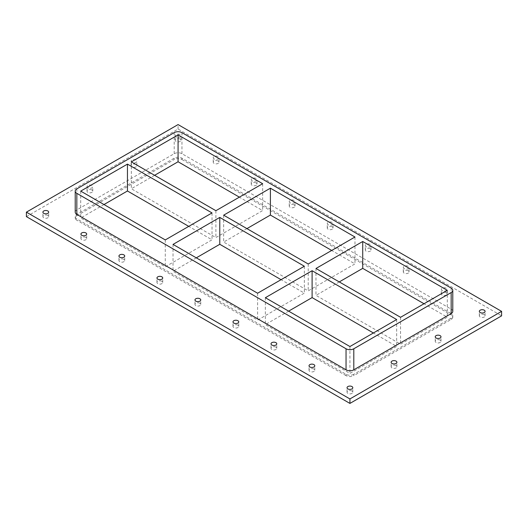 <?xml version="1.0" encoding="UTF-8"?>
<svg xmlns="http://www.w3.org/2000/svg" width="528" height="528" viewBox="0 0 528 528"><rect width="100%" height="100%" fill="white"/><g stroke="black" fill="none" stroke-linecap="round" stroke-linejoin="round"><path stroke-width="0.4" stroke-dasharray="2.64 1.98" d="M136.019 164.545A2.878 1.663 0 0 0 132.878 164.182A2.878 1.663 0 0 0 131.102 165.719A2.878 1.663 0 0 0 131.947 166.894A2.878 1.663 0 0 0 135.082 167.257A2.878 1.663 0 0 0 136.864 165.719A2.878 1.663 0 0 0 136.019 164.545M131.947 162.413A2.878 1.663 180 0 1 131.102 161.238A2.878 1.663 180 0 1 133.98 159.575A2.878 1.663 180 0 1 136.864 161.238A2.878 1.663 180 0 1 135.082 162.776A2.878 1.663 180 0 1 131.947 162.413M91.925 190.001A2.878 1.663 0 0 0 88.79 189.638A2.878 1.663 0 0 0 87.008 191.176A2.878 1.663 0 0 0 87.853 192.35A2.878 1.663 0 0 0 90.994 192.713A2.878 1.663 0 0 0 92.77 191.176A2.878 1.663 0 0 0 91.925 190.001M87.853 187.869A2.878 1.663 180 0 1 87.008 186.694A2.878 1.663 180 0 1 89.892 185.031A2.878 1.663 180 0 1 92.77 186.694A2.878 1.663 180 0 1 90.994 188.232A2.878 1.663 180 0 1 87.853 187.869M396.053 365.587A2.878 1.663 0 0 0 392.918 365.224A2.878 1.663 0 0 0 391.136 366.762A2.878 1.663 0 0 0 391.981 367.937A2.878 1.663 0 0 0 395.122 368.3A2.878 1.663 0 0 0 396.898 366.762A2.878 1.663 0 0 0 396.053 365.587M440.147 340.131A2.878 1.663 0 0 0 437.006 339.768A2.878 1.663 0 0 0 435.23 341.306A2.878 1.663 0 0 0 436.075 342.481A2.878 1.663 0 0 0 439.21 342.844A2.878 1.663 0 0 0 440.992 341.306A2.878 1.663 0 0 0 440.147 340.131M85.846 237.402A2.878 1.663 0 0 0 82.711 237.046A2.878 1.663 0 0 0 80.929 238.583A2.878 1.663 0 0 0 81.774 239.758A2.878 1.663 0 0 0 84.916 240.115A2.878 1.663 0 0 0 86.691 238.583A2.878 1.663 0 0 0 85.846 237.402M123.862 259.354A2.878 1.663 0 0 0 120.727 258.991A2.878 1.663 0 0 0 118.945 260.528A2.878 1.663 0 0 0 119.79 261.703A2.878 1.663 0 0 0 122.932 262.066A2.878 1.663 0 0 0 124.707 260.528A2.878 1.663 0 0 0 123.862 259.354M161.878 281.299A2.878 1.663 0 0 0 158.743 280.942A2.878 1.663 0 0 0 156.961 282.48A2.878 1.663 0 0 0 157.806 283.655A2.878 1.663 0 0 0 160.948 284.011A2.878 1.663 0 0 0 162.723 282.48A2.878 1.663 0 0 0 161.878 281.299M199.894 303.25A2.878 1.663 0 0 0 196.759 302.887A2.878 1.663 0 0 0 194.977 304.425A2.878 1.663 0 0 0 195.822 305.6A2.878 1.663 0 0 0 198.964 305.963A2.878 1.663 0 0 0 200.739 304.425A2.878 1.663 0 0 0 199.894 303.25M237.91 325.195A2.878 1.663 0 0 0 234.775 324.839A2.878 1.663 0 0 0 232.993 326.377A2.878 1.663 0 0 0 233.838 327.551A2.878 1.663 0 0 0 236.98 327.908A2.878 1.663 0 0 0 238.755 326.377A2.878 1.663 0 0 0 237.91 325.195M275.926 347.147A2.878 1.663 0 0 0 272.791 346.784A2.878 1.663 0 0 0 271.009 348.322A2.878 1.663 0 0 0 271.854 349.496A2.878 1.663 0 0 0 274.996 349.859A2.878 1.663 0 0 0 276.771 348.322A2.878 1.663 0 0 0 275.926 347.147M313.942 369.092A2.878 1.663 0 0 0 310.807 368.735A2.878 1.663 0 0 0 309.025 370.273A2.878 1.663 0 0 0 309.87 371.448A2.878 1.663 0 0 0 313.012 371.804A2.878 1.663 0 0 0 314.787 370.273A2.878 1.663 0 0 0 313.942 369.092M446.226 292.723A2.878 1.663 0 0 0 443.084 292.36A2.878 1.663 0 0 0 441.309 293.898A2.878 1.663 0 0 0 442.154 295.073A2.878 1.663 0 0 0 445.289 295.436A2.878 1.663 0 0 0 447.071 293.898A2.878 1.663 0 0 0 446.226 292.723M442.154 290.598A2.878 1.663 180 0 1 441.309 289.417A2.878 1.663 180 0 1 444.187 287.76A2.878 1.663 180 0 1 447.071 289.417A2.878 1.663 180 0 1 445.289 290.954A2.878 1.663 180 0 1 442.154 290.598M408.21 270.778A2.878 1.663 0 0 0 405.068 270.415A2.878 1.663 0 0 0 403.293 271.953A2.878 1.663 0 0 0 404.138 273.128A2.878 1.663 0 0 0 407.273 273.484A2.878 1.663 0 0 0 409.055 271.953A2.878 1.663 0 0 0 408.21 270.778M404.138 268.646A2.878 1.663 180 0 1 403.293 267.472A2.878 1.663 180 0 1 406.171 265.808A2.878 1.663 180 0 1 409.055 267.472A2.878 1.663 180 0 1 407.273 269.009A2.878 1.663 180 0 1 404.138 268.646M370.194 248.827A2.878 1.663 0 0 0 367.052 248.464A2.878 1.663 0 0 0 365.277 250.001A2.878 1.663 0 0 0 366.122 251.176A2.878 1.663 0 0 0 369.257 251.539A2.878 1.663 0 0 0 371.039 250.001A2.878 1.663 0 0 0 370.194 248.827M366.122 246.701A2.878 1.663 180 0 1 365.277 245.52A2.878 1.663 180 0 1 368.155 243.863A2.878 1.663 180 0 1 371.039 245.52A2.878 1.663 180 0 1 369.257 247.058A2.878 1.663 180 0 1 366.122 246.701M332.178 226.875A2.878 1.663 0 0 0 329.036 226.519A2.878 1.663 0 0 0 327.261 228.056A2.878 1.663 0 0 0 328.106 229.231A2.878 1.663 0 0 0 331.241 229.588A2.878 1.663 0 0 0 333.023 228.056A2.878 1.663 0 0 0 332.178 226.875M328.106 224.75A2.878 1.663 180 0 1 327.261 223.575A2.878 1.663 180 0 1 330.139 221.912A2.878 1.663 180 0 1 333.023 223.575A2.878 1.663 180 0 1 331.241 225.113A2.878 1.663 180 0 1 328.106 224.75M294.162 204.93A2.878 1.663 0 0 0 291.02 204.567A2.878 1.663 0 0 0 289.245 206.105A2.878 1.663 0 0 0 290.09 207.28A2.878 1.663 0 0 0 293.225 207.643A2.878 1.663 0 0 0 295.007 206.105A2.878 1.663 0 0 0 294.162 204.93M290.09 202.805A2.878 1.663 180 0 1 289.245 201.623A2.878 1.663 180 0 1 292.123 199.967A2.878 1.663 180 0 1 295.007 201.623A2.878 1.663 180 0 1 293.225 203.161A2.878 1.663 180 0 1 290.09 202.805M256.146 182.978A2.878 1.663 0 0 0 253.004 182.622A2.878 1.663 0 0 0 251.229 184.16A2.878 1.663 0 0 0 252.074 185.335A2.878 1.663 0 0 0 255.209 185.691A2.878 1.663 0 0 0 256.991 184.16A2.878 1.663 0 0 0 256.146 182.978M252.074 180.853A2.878 1.663 180 0 1 251.229 179.678A2.878 1.663 180 0 1 254.107 178.015A2.878 1.663 180 0 1 256.991 179.678A2.878 1.663 180 0 1 255.209 181.216A2.878 1.663 180 0 1 252.074 180.853M218.13 161.033A2.878 1.663 0 0 0 214.988 160.67A2.878 1.663 0 0 0 213.213 162.208A2.878 1.663 0 0 0 214.058 163.383A2.878 1.663 0 0 0 217.193 163.746A2.878 1.663 0 0 0 218.975 162.208A2.878 1.663 0 0 0 218.13 161.033M214.058 158.908A2.878 1.663 180 0 1 213.213 157.727A2.878 1.663 180 0 1 216.091 156.064A2.878 1.663 180 0 1 218.975 157.727A2.878 1.663 180 0 1 217.193 159.265A2.878 1.663 180 0 1 214.058 158.908M484.242 314.675A2.878 1.663 0 0 0 481.1 314.312A2.878 1.663 0 0 0 479.325 315.85A2.878 1.663 0 0 0 480.17 317.024A2.878 1.663 0 0 0 483.305 317.381A2.878 1.663 0 0 0 485.087 315.85A2.878 1.663 0 0 0 484.242 314.675M351.958 391.043A2.878 1.663 0 0 0 348.823 390.68A2.878 1.663 0 0 0 347.041 392.218A2.878 1.663 0 0 0 347.886 393.393A2.878 1.663 0 0 0 351.028 393.756A2.878 1.663 0 0 0 352.803 392.218A2.878 1.663 0 0 0 351.958 391.043M47.83 215.457A2.878 1.663 0 0 0 44.695 215.094A2.878 1.663 0 0 0 42.913 216.632A2.878 1.663 0 0 0 43.758 217.807A2.878 1.663 0 0 0 46.9 218.17A2.878 1.663 0 0 0 48.675 216.632A2.878 1.663 0 0 0 47.83 215.457M180.114 139.082A2.878 1.663 0 0 0 176.972 138.725A2.878 1.663 0 0 0 175.197 140.263A2.878 1.663 0 0 0 176.042 141.438A2.878 1.663 0 0 0 179.177 141.794A2.878 1.663 0 0 0 180.959 140.263A2.878 1.663 0 0 0 180.114 139.082M176.042 136.957A2.878 1.663 180 0 1 175.197 135.782A2.878 1.663 180 0 1 178.075 134.119A2.878 1.663 180 0 1 180.959 135.782A2.878 1.663 180 0 1 179.177 137.32A2.878 1.663 180 0 1 176.042 136.957M26.4 216.632L178.075 129.063L501.6 315.85M178.075 129.063L178.075 124.582M452.78 311.368A5.485 3.168 0 0 0 451.169 309.131L181.955 153.701A5.485 3.168 0 0 0 174.194 153.701L76.831 209.913A5.485 3.168 0 0 0 75.22 212.15M353.806 374.299A5.485 3.168 180 0 1 346.045 374.299L76.831 218.869A5.485 3.168 180 0 1 75.22 216.632A5.485 3.168 180 0 1 76.831 214.394L174.194 158.176A5.485 3.168 180 0 1 181.955 158.176L451.169 313.606A5.485 3.168 180 0 1 452.78 315.85A5.485 3.168 180 0 1 451.169 318.087L353.806 374.299L353.806 375.646L451.169 319.433A5.485 3.168 0 0 0 452.78 317.189A5.485 3.168 0 0 0 451.169 314.952L451.169 313.606M76.831 214.394L76.831 215.734A5.485 3.168 0 0 0 75.22 217.978A5.485 3.168 0 0 0 76.831 220.216L76.831 218.869M76.831 215.734L174.194 159.522L174.194 158.176M181.955 158.176L181.955 159.522A5.485 3.168 0 0 0 174.194 159.522M181.955 159.522L451.169 314.952M346.045 374.299L346.045 375.646A5.485 3.168 0 0 0 353.806 375.646M346.045 375.646L76.831 220.216M288.631 311.144L265.36 324.581L349.925 373.408L396.667 346.421L373.395 332.983M196.31 257.842L173.032 271.28L257.598 320.1L304.346 293.113L281.068 279.675M103.983 204.541L80.711 217.978L165.277 266.798L212.018 239.811L188.747 226.373M339.253 281.919L315.982 295.357L400.547 344.177L447.289 317.189L424.017 303.752M246.932 228.611L223.654 242.055L308.22 290.875L354.968 263.888L331.69 250.45M154.605 175.309L131.333 188.747L215.899 237.574L262.64 210.586L239.369 197.149M396.667 319.546L396.667 346.421M265.36 297.706L265.36 324.581M349.925 346.533L349.925 373.408M304.346 266.237L304.346 293.113M173.032 244.405L173.032 271.28M257.598 293.225L257.598 320.1M212.018 212.936L212.018 239.811M80.711 191.103L80.711 217.978M165.277 239.923L165.277 266.798M447.289 290.314L447.289 317.189M315.982 268.481L315.982 295.357M400.547 317.302L400.547 344.177M354.968 237.013L354.968 263.888M223.654 215.173L223.654 242.055M308.22 264L308.22 290.875M262.64 183.711L262.64 210.586M131.333 161.872L131.333 188.747M215.899 210.698L215.899 237.574M76.831 188.859L76.831 209.913M451.169 318.087L451.169 319.433M174.194 153.701L174.194 132.647M181.955 132.647L181.955 153.701M451.169 309.131L451.169 288.077M136.864 165.719L136.864 161.238M131.102 165.719L131.102 161.238M92.77 191.176L92.77 186.694M87.008 191.176L87.008 186.694M396.898 366.762L396.898 362.281M391.136 366.762L391.136 362.281M440.992 341.306L440.992 336.824M435.23 341.306L435.23 336.824M86.691 238.583L86.691 234.102M80.929 238.583L80.929 234.102M124.707 260.528L124.707 256.047M118.945 260.528L118.945 256.047M162.723 282.48L162.723 277.999M156.961 282.48L156.961 277.999M200.739 304.425L200.739 299.944M194.977 304.425L194.977 299.944M238.755 326.377L238.755 321.895M232.993 326.377L232.993 321.895M276.771 348.322L276.771 343.84M271.009 348.322L271.009 343.84M314.787 370.273L314.787 365.792M309.025 370.273L309.025 365.792M447.071 293.898L447.071 289.417M441.309 293.898L441.309 289.417M409.055 271.953L409.055 267.472M403.293 271.953L403.293 267.472M371.039 250.001L371.039 245.52M365.277 250.001L365.277 245.52M333.023 228.056L333.023 223.575M327.261 228.056L327.261 223.575M295.007 206.105L295.007 201.623M289.245 206.105L289.245 201.623M256.991 184.16L256.991 179.678M251.229 184.16L251.229 179.678M218.975 162.208L218.975 157.727M213.213 162.208L213.213 157.727M485.087 315.85L485.087 311.368M479.325 315.85L479.325 311.368M352.803 392.218L352.803 387.737M347.041 392.218L347.041 387.737M48.675 216.632L48.675 212.15M42.913 216.632L42.913 212.15M180.959 140.263L180.959 135.782M175.197 140.263L175.197 135.782M75.22 217.978L75.22 216.632M452.78 317.189L452.78 315.85"/><path stroke-width="0.79" d="M391.981 363.455A2.878 1.663 180 0 1 391.136 362.281A2.878 1.663 180 0 1 394.02 360.617A2.878 1.663 180 0 1 396.898 362.281A2.878 1.663 180 0 1 395.122 363.818A2.878 1.663 180 0 1 391.981 363.455M436.075 337.999A2.878 1.663 180 0 1 435.23 336.824A2.878 1.663 180 0 1 438.108 335.161A2.878 1.663 180 0 1 440.992 336.824A2.878 1.663 180 0 1 439.21 338.362A2.878 1.663 180 0 1 436.075 337.999M81.774 235.277A2.878 1.663 180 0 1 80.929 234.102A2.878 1.663 180 0 1 83.813 232.439A2.878 1.663 180 0 1 86.691 234.102A2.878 1.663 180 0 1 84.916 235.64A2.878 1.663 180 0 1 81.774 235.277M119.79 257.222A2.878 1.663 180 0 1 118.945 256.047A2.878 1.663 180 0 1 121.829 254.384A2.878 1.663 180 0 1 124.707 256.047A2.878 1.663 180 0 1 122.932 257.585A2.878 1.663 180 0 1 119.79 257.222M157.806 279.173A2.878 1.663 180 0 1 156.961 277.999A2.878 1.663 180 0 1 159.845 276.335A2.878 1.663 180 0 1 162.723 277.999A2.878 1.663 180 0 1 160.948 279.536A2.878 1.663 180 0 1 157.806 279.173M195.822 301.125A2.878 1.663 180 0 1 194.977 299.944A2.878 1.663 180 0 1 197.861 298.28A2.878 1.663 180 0 1 200.739 299.944A2.878 1.663 180 0 1 198.964 301.481A2.878 1.663 180 0 1 195.822 301.125M233.838 323.07A2.878 1.663 180 0 1 232.993 321.895A2.878 1.663 180 0 1 235.877 320.232A2.878 1.663 180 0 1 238.755 321.895A2.878 1.663 180 0 1 236.98 323.433A2.878 1.663 180 0 1 233.838 323.07M271.854 345.022A2.878 1.663 180 0 1 271.009 343.84A2.878 1.663 180 0 1 273.893 342.177A2.878 1.663 180 0 1 276.771 343.84A2.878 1.663 180 0 1 274.996 345.378A2.878 1.663 180 0 1 271.854 345.022M309.87 366.967A2.878 1.663 180 0 1 309.025 365.792A2.878 1.663 180 0 1 311.909 364.129A2.878 1.663 180 0 1 314.787 365.792A2.878 1.663 180 0 1 313.012 367.33A2.878 1.663 180 0 1 309.87 366.967M480.17 312.543A2.878 1.663 180 0 1 479.325 311.368A2.878 1.663 180 0 1 482.203 309.705A2.878 1.663 180 0 1 485.087 311.368A2.878 1.663 180 0 1 483.305 312.906A2.878 1.663 180 0 1 480.17 312.543M347.886 388.918A2.878 1.663 180 0 1 347.041 387.737A2.878 1.663 180 0 1 349.925 386.074A2.878 1.663 180 0 1 352.803 387.737A2.878 1.663 180 0 1 351.028 389.275A2.878 1.663 180 0 1 347.886 388.918M43.758 213.325A2.878 1.663 180 0 1 42.913 212.15A2.878 1.663 180 0 1 45.797 210.487A2.878 1.663 180 0 1 48.675 212.15A2.878 1.663 180 0 1 46.9 213.688A2.878 1.663 180 0 1 43.758 213.325M501.6 311.368L178.075 124.582L26.4 212.15L349.925 398.937L501.6 311.368L501.6 315.85L349.925 403.418L349.925 398.937M349.925 403.418L26.4 216.632L26.4 212.15M76.831 214.394L76.831 193.34A5.485 3.168 180 0 1 75.22 191.103L75.22 212.15A5.485 3.168 0 0 0 76.831 214.394L346.045 369.824A5.485 3.168 0 0 0 353.806 369.824L451.169 313.606A5.485 3.168 0 0 0 452.78 311.368L452.78 290.314A5.485 3.168 180 0 1 451.169 292.552L451.169 313.606M75.22 191.103A5.485 3.168 180 0 1 76.831 188.859L174.194 132.647A5.485 3.168 180 0 1 181.955 132.647L451.169 288.077A5.485 3.168 180 0 1 452.78 290.314M76.831 193.34L346.045 348.77L346.045 369.824M353.806 369.824L353.806 348.77A5.485 3.168 180 0 1 346.045 348.77M353.806 348.77L451.169 292.552M373.395 332.983L312.101 297.594L288.631 311.144M281.068 279.675L219.78 244.292L196.31 257.842M188.747 226.373L127.453 190.991L103.983 204.541M424.017 303.752L362.723 268.369L339.253 281.919M331.69 250.45L270.402 215.061L246.932 228.611M239.369 197.149L178.075 161.759L154.605 175.309M312.101 270.719L396.667 319.546L349.925 346.533L265.36 297.706L312.101 270.719L312.101 297.594M219.78 217.417L304.346 266.237L257.598 293.225L173.032 244.405L219.78 217.417L219.78 244.292M127.453 164.116L212.018 212.936L165.277 239.923L80.711 191.103L127.453 164.116L127.453 190.991M362.723 241.494L447.289 290.314L400.547 317.302L315.982 268.481L362.723 241.494L362.723 268.369M270.402 188.186L354.968 237.013L308.22 264L223.654 215.173L270.402 188.186L270.402 215.061M178.075 134.884L262.64 183.711L215.899 210.698L131.333 161.872L178.075 134.884L178.075 161.759"/></g></svg>
